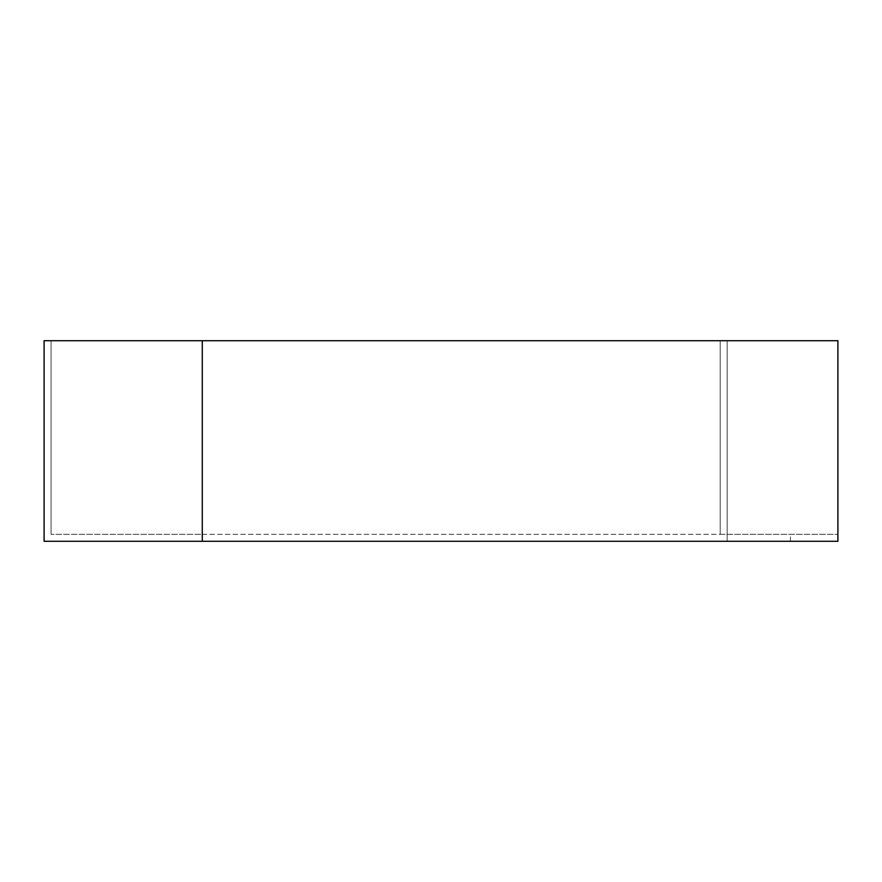 <?xml version="1.0" encoding="UTF-8"?>
<svg xmlns="http://www.w3.org/2000/svg" width="882" height="882" viewBox="0 0 882 882"><rect width="100%" height="100%" fill="white"/><g stroke="black" fill="none" stroke-linecap="round" stroke-linejoin="round"><path stroke-width="0.66" stroke-dasharray="4.41 3.31" d="M202.287 340.706L44.1 340.706L44.1 541.294L727.165 541.294L727.165 340.706L837.9 340.706L202.287 340.706L202.287 534.338L51.057 534.338L720.208 534.338L720.208 340.706L727.165 340.706L727.165 541.294L837.9 541.294L837.9 340.706L837.9 534.338L837.9 340.706L720.208 340.706L720.208 534.338L837.9 534.338L202.287 534.338M51.057 534.338L51.057 340.706L51.057 534.338M790.437 541.294L790.437 534.338"/><path stroke-width="1.32" d="M202.287 340.706L44.1 340.706L44.1 541.294L202.287 541.294L202.287 340.706L837.9 340.706L837.9 541.294L202.287 541.294"/></g></svg>
